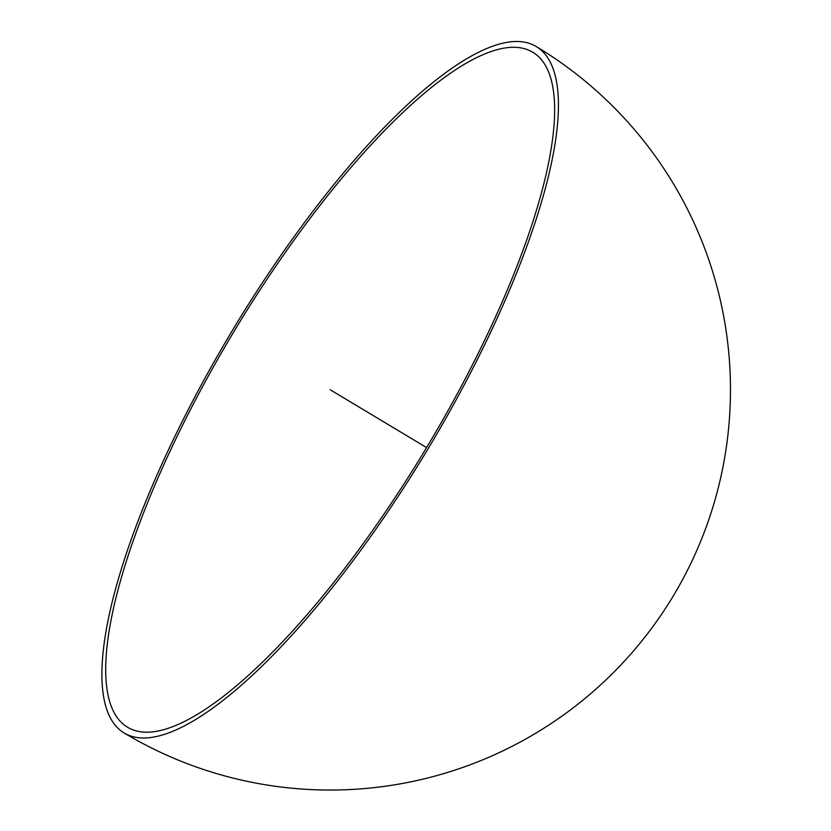<?xml version="1.0" encoding="UTF-8"?>
<svg xmlns="http://www.w3.org/2000/svg" width="831" height="831" viewBox="0 0 831 831"><rect width="100%" height="100%" fill="white"/><g stroke="black" fill="none" stroke-linecap="round" stroke-linejoin="round"><path stroke-width="1.25" d="M513.745 41.55A400.313 114.366 -59 0 0 212.902 363.916A400.313 114.366 -59 0 0 124.214 733.004A400.313 114.366 -59 0 0 146.588 737.928A400.313 114.366 121 0 0 447.431 415.562A400.313 114.366 121 0 0 536.12 46.474A400.313 114.366 121 0 0 513.745 41.55M510.681 47.357A393.634 112.455 -59 0 0 214.855 364.352A393.634 112.455 -59 0 0 127.642 727.281A393.634 112.455 -59 0 0 149.642 732.132A393.634 112.455 121 0 0 445.478 415.136A393.634 112.455 121 0 0 532.681 52.197A393.634 112.455 121 0 0 510.681 47.357M426.594 447.597L330.167 389.739M124.214 733.004A400.313 400.313 0 0 0 718.732 485.99A400.313 400.313 0 0 0 536.12 46.474"/></g></svg>
